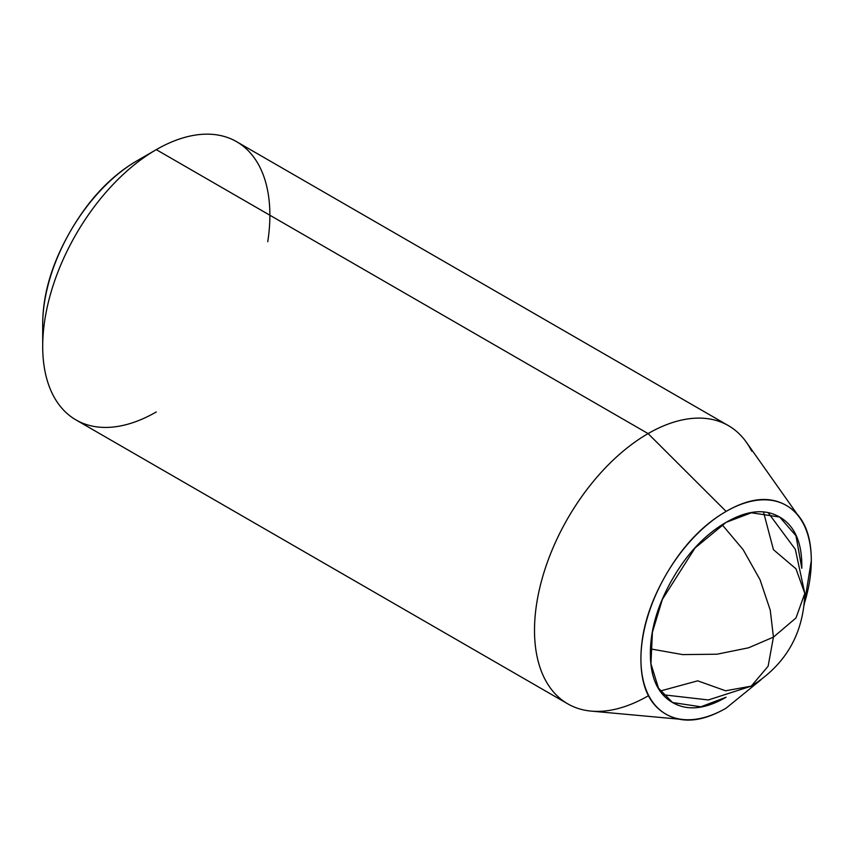 <?xml version="1.0" encoding="UTF-8"?>
<svg xmlns="http://www.w3.org/2000/svg" width="854" height="854" viewBox="0 0 854 854"><rect width="100%" height="100%" fill="white"/><g stroke="black" fill="none" stroke-linecap="round" stroke-linejoin="round"><path stroke-width="1.28" d="M763.54 512.165L773.436 549.677L795.992 568.839L804.799 593.391L795.992 617.954L773.436 637.116L768.12 666.227L751.253 686.136L725.59 690.79L697.718 680.83L660.281 691.014M650.492 648.891L682.634 654.602L717.029 654.207L748.563 647.802L773.436 637.116L770.265 610.226L760.039 579.706L743.183 549.73L722.164 524.751L743.183 549.73L760.039 579.706L770.265 610.226L773.436 637.116L748.563 647.802L717.029 654.207L682.634 654.602L650.492 648.891M751.253 686.136L768.12 666.227L773.436 637.116L795.992 617.954L804.799 593.391C803.507 633.86 785.659 664.775 751.253 686.136L708.382 699.949L663.195 694.772M801.81 568.262L801.831 566.074C801.831 541.927 794.444 525.584 779.659 517.044C764.874 508.504 747.026 510.276 726.113 522.349L695.017 548.001L662.352 599.423L652.403 632.312L650.94 663.761L658.466 688.143L672.568 702.532L700.867 706.802L726.113 697.227C705.201 709.3 687.353 711.072 672.568 702.532C657.783 693.992 650.385 677.649 650.385 653.502C650.385 629.366 657.783 604.483 672.568 578.873C687.353 553.264 705.201 534.423 726.113 522.349L751.349 512.774L779.659 517.044L795.96 535.693L801.81 568.252M137.355 160.573A133.864 77.287 120 0 0 42.7 324.52C42.7 294.342 51.945 263.245 70.423 231.231C88.901 199.217 111.212 175.668 137.355 160.573L156.282 149.642L137.355 160.573M156.282 411.959A160.637 92.744 -60 0 1 42.7 346.382A160.637 92.744 -60 0 1 156.282 149.642A160.637 92.744 120 0 0 54.507 281.329A160.637 92.744 120 0 0 65.907 412.429M648.09 695.903A160.637 92.744 -60 0 1 557.715 696.373A160.637 92.744 -60 0 1 546.314 565.263A160.637 92.744 -60 0 1 648.09 433.586L726.113 511.418C702.586 524.996 682.506 546.197 665.874 575.009C649.243 603.821 640.916 631.811 640.916 658.968C640.916 686.136 649.243 704.518 665.874 714.125C682.506 723.733 702.586 721.737 726.113 708.158A120.478 69.558 -60 0 1 673.507 717.531A120.478 69.558 -60 0 1 645.592 624.146A120.478 69.558 -60 0 1 726.113 511.418L648.09 433.586A160.637 92.744 120 0 0 540.731 583.89A160.637 92.744 120 0 0 577.966 708.404M751.701 451.179A160.637 92.744 120 0 0 648.09 433.586L156.282 149.642L648.09 433.586A160.637 92.744 -60 0 1 738.475 433.117M246.667 149.183A160.637 92.744 120 0 0 156.282 149.642A160.637 92.744 -60 0 1 267.75 241.714M804.19 604.792L811.3 560.608C811.3 533.44 802.984 515.058 786.353 505.451C769.71 495.854 749.631 497.839 726.113 511.418A120.478 69.558 -60 0 1 803.817 524.612A120.478 69.558 -60 0 1 804.308 603.661M726.113 708.158L760.829 679.912M768.248 512.806L795.33 549.357L804.799 593.391M42.7 324.52L42.7 346.382M679.015 719.153L591.149 711.104M567.771 703.856L75.974 419.922M728.409 425.634L236.601 141.689M797.284 514.322L746.375 442.255"/></g></svg>
